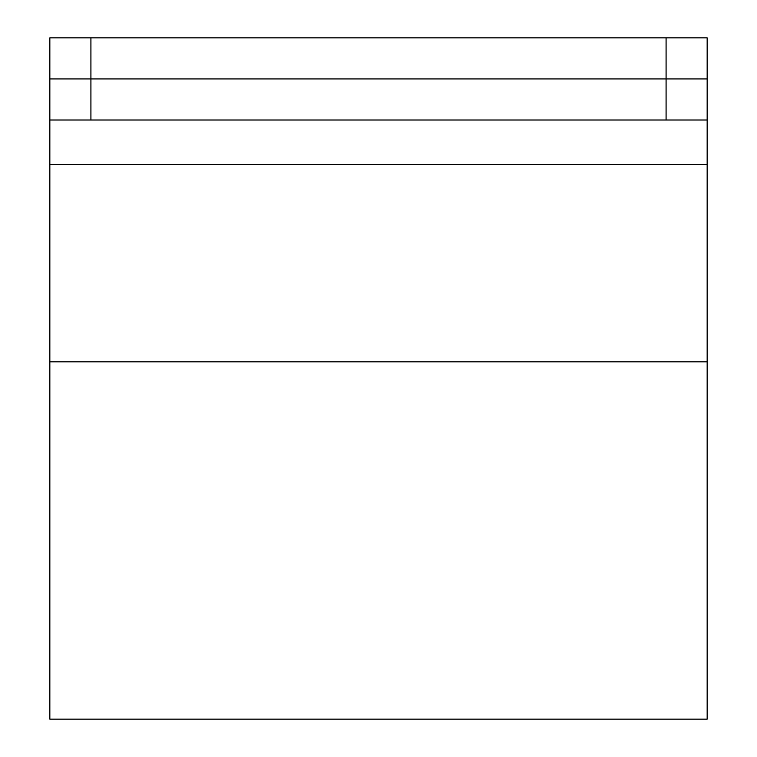 <?xml version="1.0" encoding="UTF-8"?>
<svg xmlns="http://www.w3.org/2000/svg" width="757" height="757" viewBox="0 0 757 757"><rect width="100%" height="100%" fill="white"/><g stroke="black" fill="none" stroke-linecap="round" stroke-linejoin="round"><path stroke-width="1.14" d="M90.916 78.936L49.839 78.936L49.839 120.013L90.916 120.013L90.916 37.85L49.839 37.85L49.839 78.936L666.084 78.936L90.916 78.936M666.084 120.013L707.161 120.013L707.161 78.936L666.084 78.936L666.084 120.013L90.916 120.013M707.161 120.013L707.161 719.15L49.839 719.15L49.839 120.013M666.084 37.85L666.084 78.936L707.161 78.936L707.161 37.85L90.916 37.85M49.839 37.85L49.839 78.936M707.161 164.676L49.839 164.676M49.839 361.837L707.161 361.837"/></g></svg>
